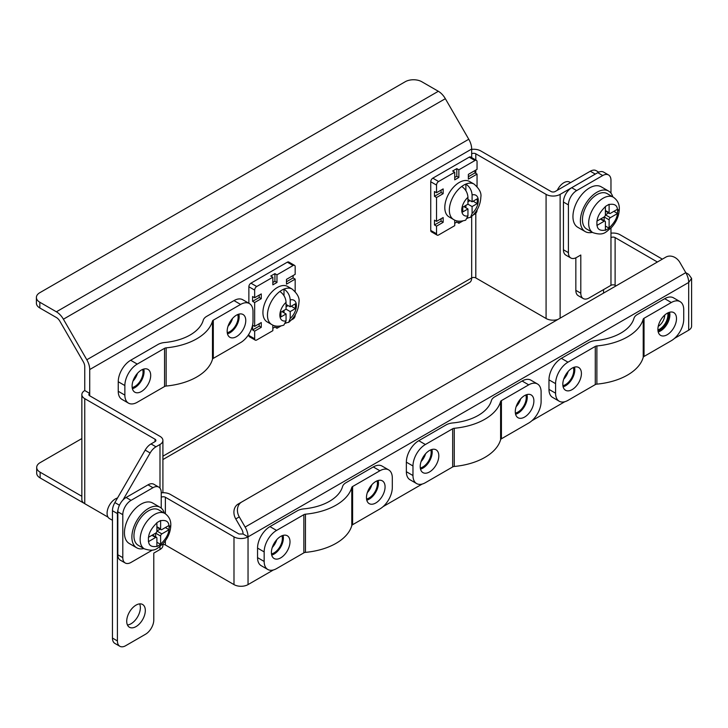 <?xml version="1.0" encoding="UTF-8"?>
<svg xmlns="http://www.w3.org/2000/svg" width="728" height="728" viewBox="0 0 728 728"><rect width="100%" height="100%" fill="white"/><g stroke="black" fill="none" stroke-linecap="round" stroke-linejoin="round"><path stroke-width="1.09" d="M420.211 466.584A13.149 7.598 -60 0 1 425.953 453.353A13.149 7.598 -60 0 1 436.081 449.822A13.149 7.598 -60 0 1 438.811 455.846A13.149 7.598 -60 0 1 433.069 469.087A13.149 7.598 -60 0 1 422.932 472.609A13.149 7.598 -60 0 1 420.211 466.584M431.886 449.458A13.149 7.598 -60 0 1 432.195 452.024A13.149 7.598 -60 0 1 420.52 469.15M515.278 411.693A13.149 7.598 -60 0 1 521.02 398.462A13.149 7.598 -60 0 1 531.158 394.931A13.149 7.598 -60 0 1 533.888 400.955A13.149 7.598 -60 0 1 528.146 414.196A13.149 7.598 -60 0 1 518.008 417.717A13.149 7.598 -60 0 1 515.278 411.693M526.963 394.567A13.149 7.598 -60 0 1 527.272 397.142A13.149 7.598 -60 0 1 515.588 414.259M501.419 400.609L501.419 438.793L528.719 423.032A17.536 10.128 120 0 0 541.113 401.556L541.113 392.01A17.536 10.128 120 0 0 537.482 383.974A17.536 10.128 120 0 0 528.719 384.848L501.419 400.609A2.921 1.684 0 0 0 500.6 401.528A56.12 32.405 180 0 1 454.263 428.282A2.921 1.684 0 0 0 452.67 428.756L425.38 444.508A17.536 10.128 120 0 0 412.976 465.993L412.976 475.539A17.536 10.128 120 0 0 416.607 483.565A17.536 10.128 120 0 0 425.38 482.7L452.67 466.939L452.67 428.756M454.263 428.282L454.263 466.466A56.12 32.405 0 0 0 500.6 439.712L500.6 401.528M425.38 444.508L418.764 440.695L446.055 424.934A12.276 7.089 180 0 1 452.761 422.95A46.765 27 0 0 0 491.373 400.655A12.276 7.089 180 0 1 494.803 396.787L522.103 381.026L528.719 384.848M501.419 438.793A2.921 1.684 0 0 0 500.6 439.712M454.263 466.466A2.921 1.684 0 0 0 452.67 466.939M418.764 440.695A17.536 10.128 120 0 0 406.361 462.171L406.361 471.717A17.536 10.128 120 0 0 409.991 479.743L416.607 483.565M537.482 383.974L530.876 380.162A17.536 10.128 120 0 0 522.103 381.026M117.517 498.007A11.694 6.752 120 0 0 107.08 513.24A11.694 6.752 120 0 0 109.509 518.6L112.458 520.302M143.853 548.548A23.387 13.504 -60 0 1 136.727 547.811A23.387 13.504 -60 0 1 131.886 537.109A23.387 13.504 -60 0 1 142.097 513.577A23.387 13.504 -60 0 1 160.114 507.316A23.387 13.504 -60 0 1 164.31 513.113M136.727 547.811L129.284 543.516A23.387 13.504 -60 0 1 124.443 532.814A23.387 13.504 -60 0 1 134.653 509.281A23.387 13.504 -60 0 1 152.671 503.012L160.114 507.316M133.952 535.917A20.457 11.812 120 0 0 138.193 545.281L144.39 548.857A20.457 11.812 -60 0 1 140.149 539.494A20.457 11.812 -60 0 1 140.149 539.421A20.457 11.812 -60 0 1 149.113 518.873A20.457 11.812 -60 0 1 164.847 513.422L158.649 509.846A20.457 11.812 120 0 0 142.879 515.324A20.457 11.812 120 0 0 133.952 535.917M169.087 527.618L169.087 529.711L161.853 533.888A1.756 1.01 120 0 0 160.615 536.035L160.615 544.389L156.893 546.537L156.893 538.183A1.756 1.01 120 0 0 156.529 537.382A1.756 1.01 120 0 0 155.656 537.464L148.421 541.641L148.421 537.346L155.656 533.169A1.756 1.01 120 0 0 156.893 531.021L156.893 522.668L160.615 520.52L160.615 528.874A1.756 1.01 120 0 0 160.979 529.675A1.756 1.01 120 0 0 161.853 529.593L169.087 525.416L169.087 527.618L170.798 525.252C170.998 520.32 169.014 516.37 164.847 513.422M160.615 544.389L156.893 542.242M165.365 527.563L169.087 529.711M155.656 536.873L155.656 533.169L160.615 536.035M161.853 533.888L156.893 531.021L160.096 529.174M465.884 190.691L465.884 184.075A20.457 11.812 120 0 0 461.752 186.459A20.457 11.812 -60 0 0 449.349 210.155A20.457 11.812 -60 0 0 453.589 219.519L449.04 216.889A20.457 11.812 -60 0 1 444.799 207.526A20.457 11.812 -60 0 1 453.735 186.932A20.457 11.812 -60 0 1 469.505 181.454L474.046 184.075A20.457 11.812 -60 0 0 465.884 184.075C469.678 186.714 471.744 190.336 472.09 194.94L472.09 201.802L467.949 199.408M437.146 235.117A2.921 1.684 120 0 1 436.536 233.779L436.536 226.144L434.47 224.952L434.47 220.174L436.536 221.367L436.536 197.506L434.47 196.305L434.47 191.537L436.536 192.729L436.536 185.094A2.921 1.684 -60 0 1 438.602 181.509L454.727 172.208L452.661 171.007L456.793 168.623L458.858 169.815L474.984 160.515A2.921 1.684 -60 0 1 476.44 160.369L470.652 157.021A2.921 1.684 120 0 0 469.196 157.166L432.814 178.169A2.921 1.684 120 0 0 430.749 181.754L430.749 230.439A2.921 1.684 120 0 0 431.358 231.777L437.146 235.117A2.921 1.684 120 0 0 438.602 234.971L454.727 225.662L454.727 220.102M476.44 160.369A2.921 1.684 -60 0 1 477.049 161.707L477.049 169.342L468.368 174.356L468.368 179.124L477.049 174.11L477.049 186.477M477.049 209.919L477.049 210.392A2.921 1.684 -60 0 1 474.984 213.968L473.155 215.024M468.368 176.74L474.984 172.918L474.984 170.534M474.984 172.918L477.049 174.11M468.104 217.945L467.512 218.282M462.835 220.975L458.858 223.278L456.793 222.086L454.727 223.278M434.47 196.305L441.086 192.492L441.086 190.108M458.858 221.185L458.858 223.278M458.858 169.815L458.858 177.459L454.727 179.843L454.727 172.208M436.536 192.729L443.152 188.907L443.152 193.684L436.536 197.506M436.536 221.367L443.152 217.554L443.152 222.322L436.536 226.144M434.47 224.952L441.086 221.13L441.086 218.746M454.727 177.459L456.793 176.258L456.793 168.623M456.793 222.086L456.793 220.821M443.152 193.684L441.086 192.492M441.086 221.13L443.152 222.322M456.793 176.258L458.858 177.459M453.589 219.519C456.593 221.521 460.633 221.731 465.711 220.147L467.949 215.816L467.949 208.954L462.781 211.939L462.781 207.171L467.949 204.186L467.949 197.324C467.622 192.738 465.556 189.107 461.752 186.459M467.949 204.186L472.09 206.57L472.09 213.431L470.57 217.344L467.667 217.863M467.949 208.954L463.818 206.57M465.884 207.762L465.884 205.378M472.09 206.57L477.25 203.585L477.25 198.817L472.09 201.802M467.949 201.802L470.015 200.609M473.118 201.201L477.25 203.585M132.096 386.159A13.149 7.598 -60 0 1 137.838 372.918A13.149 7.598 -60 0 1 147.966 369.396A13.149 7.598 -60 0 1 150.696 375.421A13.149 7.598 -60 0 1 144.954 388.661A13.149 7.598 -60 0 1 134.817 392.183A13.149 7.598 -60 0 1 132.096 386.159M143.771 369.032A13.149 7.598 -60 0 1 144.08 371.599A13.149 7.598 -60 0 1 132.405 388.725M227.163 331.267A13.149 7.598 -60 0 1 232.905 318.036A13.149 7.598 -60 0 1 243.043 314.505A13.149 7.598 -60 0 1 245.764 320.529A13.149 7.598 -60 0 1 240.031 333.77A13.149 7.598 -60 0 1 229.893 337.291A13.149 7.598 -60 0 1 227.163 331.267M238.848 314.141A13.149 7.598 -60 0 1 239.157 316.707A13.149 7.598 -60 0 1 227.473 333.834M213.304 320.174L213.304 358.367L240.604 342.606A17.536 10.128 120 0 0 252.998 321.13L252.998 311.575A17.536 10.128 120 0 0 249.367 303.549A17.536 10.128 120 0 0 240.604 304.422L213.304 320.174A2.921 1.684 0 0 0 212.485 321.103A56.12 32.405 180 0 1 166.148 347.848A2.921 1.684 0 0 0 164.555 348.321L137.255 364.082A17.536 10.128 120 0 0 124.861 385.558L124.861 395.113A17.536 10.128 120 0 0 128.492 403.139A17.536 10.128 120 0 0 137.255 402.266L164.555 386.513L164.555 348.321M166.148 347.848L166.148 386.04A56.12 32.405 0 0 0 212.485 359.286L212.485 321.103M137.255 364.082L130.649 360.269L157.94 344.508A12.276 7.089 180 0 1 164.646 342.524A46.765 27 0 0 0 203.258 320.229A12.276 7.089 180 0 1 206.688 316.361L233.988 300.6L240.604 304.422M213.304 358.367A2.921 1.684 0 0 0 212.485 359.286M166.148 386.04A2.921 1.684 0 0 0 164.555 386.513M130.649 360.269A17.536 10.128 120 0 0 118.245 381.745L118.245 391.291A17.536 10.128 120 0 0 121.876 399.317L128.492 403.139M249.367 303.549L242.752 299.736A17.536 10.128 120 0 0 233.988 300.6M142.624 369.433A11.694 6.752 -60 0 1 143.043 372.199A11.694 6.752 -60 0 1 132.178 387.533M237.701 314.541A11.694 6.752 -60 0 1 238.12 317.308A11.694 6.752 -60 0 1 227.245 332.641M126.718 621.239A13.149 7.598 -60 0 1 132.46 607.998A13.149 7.598 -60 0 1 142.597 604.477A13.149 7.598 -60 0 1 145.318 610.501A13.149 7.598 -60 0 1 139.576 623.732A13.149 7.598 -60 0 1 129.438 627.254A13.149 7.598 -60 0 1 126.718 621.239M139.63 603.885A13.149 7.598 -60 0 1 140.358 607.634A13.149 7.598 -60 0 1 127.446 624.988M471.671 157.612L471.671 149.031A14.032 8.099 -120 0 0 468.768 139.248L445.345 98.69A14.032 8.099 -120 0 0 438.338 91.282L421.776 81.727A11.694 6.752 0 0 0 405.241 81.727L39.822 292.692A11.694 6.752 0 0 0 36.4 297.47L36.4 303.194A11.694 6.752 0 0 0 39.822 307.971L56.384 317.526A7.016 4.05 60 0 1 59.887 321.23L83.311 361.789A7.016 4.05 60 0 1 84.757 366.685L84.757 390.545A9.937 5.742 180 0 0 81.855 394.603L81.855 499.645A9.937 5.742 0 0 0 84.757 503.694L108.026 517.135M137.465 373.318A11.694 6.752 -60 0 1 132.96 381.117M232.541 318.427A11.694 6.752 -60 0 1 228.037 326.235M471.671 149.386A9.937 5.742 180 0 1 480.762 150.933L551.041 191.51A2.921 1.684 0 0 0 555.173 191.51L590.308 171.226L595.267 174.083L560.132 194.376A9.937 5.742 180 0 1 546.082 194.376L475.803 153.799A2.921 1.684 180 0 0 471.671 153.799M84.757 503.694L84.757 398.662A9.937 5.742 180 0 1 81.855 394.603M36.4 297.47A11.694 6.752 0 0 0 39.822 302.238L56.384 311.802A14.032 8.099 60 0 1 63.4 319.201L86.814 359.769A14.032 8.099 60 0 1 89.726 369.542L89.726 393.411L84.757 390.545M557.821 319.492A9.937 5.742 180 0 1 546.082 318.5L475.803 277.932A2.921 1.684 0 0 0 471.671 277.932A9.937 5.742 60 0 1 469.615 282.482L162.908 459.559M81.855 496.287L40.122 472.199A11.694 6.752 180 0 1 36.691 467.421A11.694 6.752 180 0 1 40.122 462.653L81.855 438.556M122.987 499.99L150.132 452.971A11.694 6.752 -60 0 1 155.974 446.801L159.996 444.48A9.937 5.742 0 0 0 162.908 440.422A9.937 5.742 0 0 0 159.996 436.363L89.726 395.795A2.921 1.684 180 0 1 88.862 394.603A2.921 1.684 180 0 1 89.726 393.411L89.726 395.795M84.757 398.662L155.037 439.23A2.921 1.684 180 0 1 155.892 440.422A2.921 1.684 180 0 1 155.037 441.614L151.014 443.934A11.694 6.752 120 0 0 145.172 450.104L114.878 502.575A11.694 6.752 120 0 0 112.458 510.728L112.458 638.065A11.694 6.752 120 0 0 114.878 643.415L119.838 646.273A11.694 6.752 120 0 0 125.689 645.7L145.527 634.243A11.694 6.752 120 0 0 153.79 619.919L153.79 553.098L159.996 549.522A9.937 5.742 0 0 0 162.908 545.463L162.908 544.508M603.539 293.102L603.539 289.626M595.904 173.746A11.694 6.752 120 0 0 595.267 174.083M566.329 373.819L566.329 375.675M598.78 172.163L596.15 170.643A11.694 6.752 120 0 0 590.308 171.226M36.691 467.421L36.691 473.155A11.694 6.752 0 0 0 40.122 477.923L82.692 502.502A9.937 5.742 -120 0 0 83.766 503.03M118.027 509.655A11.694 6.752 120 0 0 117.417 513.586L117.417 640.922A11.694 6.752 120 0 0 119.838 646.273M667.712 312.967A11.694 6.752 -60 0 1 667.895 314.851A11.694 6.752 -60 0 1 657.912 329.957M664.764 315.033A9.473 5.469 -60 0 1 658.221 326.362M562.817 384.248A13.149 7.598 -60 0 1 568.559 371.016A13.149 7.598 -60 0 1 578.696 367.494A13.149 7.598 -60 0 1 581.417 373.51A13.149 7.598 -60 0 1 575.675 386.75A13.149 7.598 -60 0 1 565.547 390.272A13.149 7.598 -60 0 1 562.817 384.248M574.501 367.121A13.149 7.598 -60 0 1 574.811 369.697A13.149 7.598 -60 0 1 563.126 386.814M657.894 329.356A13.149 7.598 -60 0 1 663.636 316.125A13.149 7.598 -60 0 1 673.773 312.603A13.149 7.598 -60 0 1 676.494 318.618A13.149 7.598 -60 0 1 670.752 331.859A13.149 7.598 -60 0 1 660.615 335.381A13.149 7.598 -60 0 1 657.894 329.356M669.569 312.239A13.149 7.598 -60 0 1 669.878 314.805A13.149 7.598 -60 0 1 658.203 331.932M644.034 318.273L644.034 356.456L671.325 340.695A17.536 10.128 120 0 0 683.729 319.219L683.729 309.673A17.536 10.128 120 0 0 680.098 301.647A17.536 10.128 120 0 0 671.325 302.511L644.034 318.273A2.921 1.684 0 0 0 643.215 319.192A56.12 32.405 180 0 1 596.878 345.946A2.921 1.684 0 0 0 595.286 346.419L567.986 362.171A17.536 10.128 120 0 0 555.582 383.656L555.582 393.202A17.536 10.128 120 0 0 559.213 401.228A17.536 10.128 120 0 0 567.986 400.364L595.286 384.602L595.286 346.419M596.878 345.946L596.878 384.129A56.12 32.405 0 0 0 643.215 357.375L643.215 319.192M567.986 362.171L561.37 358.358L588.67 342.597A12.276 7.089 180 0 1 595.368 340.613A46.765 27 0 0 0 633.979 318.318A12.276 7.089 180 0 1 637.419 314.451L664.71 298.689L671.325 302.511M644.034 356.456A2.921 1.684 0 0 0 643.215 357.375M596.878 384.129A2.921 1.684 0 0 0 595.286 384.602M561.37 358.358A17.536 10.128 120 0 0 548.976 379.834L548.976 389.38A17.536 10.128 120 0 0 552.607 397.406L559.213 401.228M680.098 301.647L673.482 297.825A17.536 10.128 120 0 0 664.71 298.689M685.794 272.681L688.688 274.347L691.6 278.405L688.688 282.464A14.032 8.099 -120 0 0 688.688 282.437A14.032 8.099 -120 0 0 685.785 272.654L245.136 527.063L239.275 516.907A11.694 9.546 -120 0 1 241.696 502.011L238.183 504.04A11.694 9.546 60 0 0 235.763 518.937L241.632 529.092A7.016 4.05 60 0 1 243.079 533.979L238.948 534.006L170.325 494.394A9.937 5.742 180 0 0 161.234 492.838M281.927 535.772A11.694 6.752 -60 0 1 282.355 538.538A11.694 6.752 -60 0 1 271.48 553.881M377.004 480.89A11.694 6.752 -60 0 1 377.423 483.647A11.694 6.752 -60 0 1 366.557 498.989M430.739 449.859A11.694 6.752 -60 0 1 431.158 452.625A11.694 6.752 -60 0 1 420.293 467.958M525.816 394.967A11.694 6.752 -60 0 1 526.235 397.734A11.694 6.752 -60 0 1 515.36 413.067M573.355 367.522A11.694 6.752 -60 0 1 573.773 370.288A11.694 6.752 -60 0 1 562.899 385.631M668.422 312.631A11.694 6.752 -60 0 1 668.85 315.397A11.694 6.752 -60 0 1 657.976 330.74M245.136 527.063A14.032 8.099 60 0 1 248.039 536.845A9.937 5.742 180 0 1 233.988 536.873L165.365 497.251L165.365 513.74M276.767 539.666A11.694 6.752 -60 0 1 272.263 547.465M371.844 484.775A11.694 6.752 -60 0 1 367.34 492.574M425.58 453.753A11.694 6.752 -60 0 1 421.075 461.552M520.657 398.862A11.694 6.752 -60 0 1 516.152 406.661M568.195 371.416A11.694 6.752 -60 0 1 563.69 379.215M165.365 540.804L165.365 544.981L233.988 584.602A9.937 5.742 0 0 0 248.039 584.602L273.391 569.969M165.365 544.981A2.921 1.684 0 0 0 162.089 544.644M125.216 562.99L120.257 560.123A11.694 6.752 -60 0 1 117.827 554.772L122.795 557.63A11.694 6.752 -60 0 0 125.216 562.99A11.694 6.752 -60 0 0 131.058 562.407L152.361 550.113M583.219 298.553A11.694 6.752 -60 0 1 580.798 293.202L575.839 290.345A11.694 6.752 -60 0 0 578.26 295.695L583.219 298.553A11.694 6.752 -60 0 0 589.07 297.979L610.974 285.331A2.921 1.684 0 0 1 615.115 285.331L616.052 285.876M674.501 338.384L688.688 330.194A9.937 5.742 0 0 0 691.6 326.135L691.6 278.405M383.083 506.633L422.204 484.047M531.895 420.72L564.81 401.719M610.974 228.046L610.974 237.601A2.921 1.684 180 0 1 615.115 237.601L657.393 262.007M122.795 557.63L122.795 514.678A11.694 6.752 -60 0 1 131.058 500.354L152.971 487.705A11.694 6.752 -60 0 1 158.813 487.132A11.694 6.752 -60 0 1 161.234 492.483L161.234 497.251A2.921 1.684 180 0 1 165.365 497.251M117.827 554.772L117.827 511.811A11.694 6.752 -60 0 1 126.099 497.488L148.002 484.839A11.694 6.752 -60 0 1 153.854 484.266L158.813 487.132M580.798 293.202L580.798 255.018L576.667 257.403A11.694 6.752 -60 0 1 570.825 257.985A11.694 6.752 -60 0 1 568.404 252.634L568.404 204.905A11.694 6.752 -60 0 1 576.667 190.581L602.711 175.548A11.694 6.752 -60 0 1 608.553 174.966A11.694 6.752 -60 0 1 610.974 180.317L610.974 193.175M570.825 257.985L565.865 255.119A11.694 6.752 -60 0 1 563.436 249.768L563.436 202.038A11.694 6.752 -60 0 1 571.707 187.715L597.752 172.682A11.694 6.752 -60 0 1 603.594 172.099L608.553 174.966M575.839 290.345L575.839 257.839M610.974 233.178A9.937 5.742 180 0 1 620.074 234.734L662.353 259.141M243.079 534.006L248.039 536.873A14.032 8.099 60 0 1 248.039 536.873L248.039 584.602M238.183 504.04L665.811 257.148A11.694 9.546 -120 0 1 679.925 262.499L685.785 272.654M592.355 232.332A23.387 13.504 -60 0 1 585.23 231.595A23.387 13.504 -60 0 1 580.389 220.893A23.387 13.504 -60 0 1 590.59 197.361A23.387 13.504 -60 0 1 608.617 191.091A23.387 13.504 -60 0 1 612.812 196.897M585.23 231.595L577.786 227.3A23.387 13.504 -60 0 1 572.945 216.598A23.387 13.504 -60 0 1 583.155 193.066A23.387 13.504 -60 0 1 601.173 186.796L608.617 191.091M582.455 219.701A20.457 11.812 120 0 0 586.695 229.065L592.892 232.642A20.457 11.812 -60 0 1 588.652 223.278A20.457 11.812 -60 0 1 588.652 223.205A20.457 11.812 -60 0 1 597.615 202.657A20.457 11.812 -60 0 1 613.349 197.206L607.152 193.621A20.457 11.812 120 0 0 591.382 199.108A20.457 11.812 120 0 0 582.455 219.701M570.561 182.628L569.696 182.127A11.694 6.752 120 0 0 557.257 190.308M617.59 211.402L617.59 213.486L610.355 217.672A1.756 1.01 120 0 0 609.118 219.82L609.109 228.164L605.396 230.312L605.396 221.967A1.756 1.01 120 0 0 605.032 221.157A1.756 1.01 120 0 0 604.158 221.248L596.915 225.425L596.915 221.13L604.158 216.953A1.756 1.01 120 0 0 605.396 214.806L605.396 206.452L609.109 204.304L609.118 212.658A1.756 1.01 120 0 0 609.482 213.459A1.756 1.01 120 0 0 610.355 213.377L617.59 209.191L617.59 211.402L619.3 209.036C619.501 204.095 617.517 200.154 613.349 197.206M609.109 228.164L605.396 226.026M613.868 211.347L617.59 213.486M604.158 220.657L604.158 216.953L609.118 219.82M610.355 217.672L605.396 214.806L608.599 212.949M271.398 552.506A13.149 7.598 -60 0 1 277.141 539.266A13.149 7.598 -60 0 1 287.278 535.744A13.149 7.598 -60 0 1 289.999 541.759A13.149 7.598 -60 0 1 284.257 555A13.149 7.598 -60 0 1 274.119 558.522A13.149 7.598 -60 0 1 271.398 552.506M283.074 535.38A13.149 7.598 -60 0 1 283.383 537.947A13.149 7.598 -60 0 1 271.708 555.073M366.466 497.615A13.149 7.598 -60 0 1 372.208 484.375A13.149 7.598 -60 0 1 382.346 480.853A13.149 7.598 -60 0 1 385.076 486.868A13.149 7.598 -60 0 1 379.334 500.109A13.149 7.598 -60 0 1 369.196 503.63A13.149 7.598 -60 0 1 366.466 497.615M378.151 480.489A13.149 7.598 -60 0 1 378.46 483.055A13.149 7.598 -60 0 1 366.776 500.181M352.607 486.522L352.607 524.706L379.907 508.945A17.536 10.128 120 0 0 392.31 487.469L392.31 477.923A17.536 10.128 120 0 0 388.67 469.897A17.536 10.128 120 0 0 379.907 470.761L352.607 486.522A2.921 1.684 0 0 0 351.788 487.442A56.12 32.405 180 0 1 305.451 514.195A2.921 1.684 0 0 0 303.858 514.669L276.567 530.43A17.536 10.128 120 0 0 264.164 551.906L264.164 561.452A17.536 10.128 120 0 0 267.795 569.478A17.536 10.128 120 0 0 276.567 568.614L303.858 552.852L303.858 514.669M305.451 514.195L305.451 552.379A56.12 32.405 0 0 0 351.788 525.625L351.788 487.442M276.567 530.43L269.952 526.608L297.242 510.847A12.276 7.089 180 0 1 303.949 508.863A46.765 27 0 0 0 342.56 486.568A12.276 7.089 180 0 1 345.991 482.7L373.291 466.948L379.907 470.761M352.607 524.706A2.921 1.684 0 0 0 351.788 525.625M305.451 552.379A2.921 1.684 0 0 0 303.858 552.852M269.952 526.608A17.536 10.128 120 0 0 257.548 548.084L257.548 557.63A17.536 10.128 120 0 0 261.179 565.665L267.795 569.478M388.67 469.897L382.064 466.075A17.536 10.128 120 0 0 373.291 466.948M284.002 295.695L284.002 289.08A20.457 11.812 120 0 0 279.87 291.464A20.457 11.812 -60 0 0 267.467 315.16A20.457 11.812 -60 0 0 271.708 324.524L267.158 321.903A20.457 11.812 -60 0 1 262.926 312.53A20.457 11.812 -60 0 1 271.853 291.946A20.457 11.812 -60 0 1 287.624 286.459L292.165 289.089A20.457 11.812 -60 0 0 284.002 289.08C287.797 291.719 289.862 295.341 290.208 299.954L290.208 306.806L286.068 304.422M272.845 325.107L272.845 330.676L256.72 339.976A2.921 1.684 120 0 1 255.264 340.122A2.921 1.684 120 0 1 254.654 338.784L254.654 331.149L252.589 329.957L252.589 325.179L254.654 326.381L254.654 302.511L252.589 301.319L252.589 296.542L254.654 297.734L254.654 290.099A2.921 1.684 -60 0 1 256.72 286.523L272.845 277.213L270.78 276.021L274.911 273.637L276.977 274.829L293.102 265.52A2.921 1.684 -60 0 1 294.558 265.374L288.77 262.034A2.921 1.684 120 0 0 287.314 262.18L250.933 283.183A2.921 1.684 120 0 0 248.867 286.759L248.867 303.257M248.867 334.188L248.867 335.444A2.921 1.684 120 0 0 249.476 336.782L255.264 340.122M294.558 265.374A2.921 1.684 -60 0 1 295.168 266.712L295.168 274.347L286.486 279.361L286.486 284.138L295.168 279.124L295.168 291.482M295.168 314.924L295.168 315.397A2.921 1.684 -60 0 1 293.102 318.982L291.273 320.029M286.486 281.745L293.102 277.932L293.102 275.539M293.102 277.932L295.168 279.124M286.222 322.95L285.631 323.287M280.953 325.989L276.977 328.283L274.911 327.09L272.845 328.283M252.589 301.319L259.204 297.497L259.204 295.113M276.977 326.19L276.977 328.283M276.977 274.829L276.977 282.464L272.845 284.848L272.845 277.213M254.654 297.734L261.27 293.921L261.27 298.689L254.654 302.511M254.654 326.381L261.27 322.559L261.27 327.327L254.654 331.149M252.589 329.957L259.204 326.135L259.204 323.751M272.845 282.464L274.911 281.272L274.911 273.637M274.911 327.09L274.911 325.835M261.27 298.689L259.204 297.497M259.204 326.135L261.27 327.327M274.911 281.272L276.977 282.464M271.708 324.524C274.711 326.526 278.751 326.736 283.829 325.152L286.068 320.821L286.068 313.968L280.908 316.953L280.908 312.175L286.068 309.191L286.068 302.338C285.74 297.743 283.674 294.121 279.87 291.464M286.068 309.191L290.208 311.584L290.208 318.436L288.688 322.349L285.786 322.868M286.068 313.968L281.936 311.584M284.002 312.776L284.002 310.383M290.208 311.584L295.368 308.599L295.368 303.822L290.208 306.806M286.068 306.806L288.133 305.614M291.236 306.206L295.368 308.599M406.361 462.171L412.976 465.993M412.976 475.539L406.361 471.717M168.923 529.811C168.596 534.261 165.829 539.057 160.615 544.189M156.893 546.337C151.688 547.229 148.922 545.636 148.585 541.55M148.585 537.246C148.912 532.796 151.679 528 156.893 522.868M160.615 520.72C165.82 519.828 168.587 521.43 168.923 525.516M151.934 535.317L155.656 537.464M160.615 528.874L156.893 526.726M472.09 194.94A11.694 6.752 -60 0 1 478.287 200.609A11.694 6.752 -60 0 1 472.09 213.431M436.536 233.779L430.749 230.439M436.536 185.094L430.749 181.754M438.602 181.509L432.814 178.169M474.984 160.515L469.196 157.166M467.949 215.816A11.694 6.752 -60 0 1 461.752 210.155A11.694 6.752 -60 0 1 467.949 197.324M118.245 381.745L124.861 385.558M124.861 395.113L118.245 391.291M39.822 307.971L39.822 302.238M151.014 443.934L155.974 446.801M155.037 441.614L155.037 439.23M162.908 456.192L471.671 277.932L471.671 216.434M471.671 149.031L89.726 369.542M468.768 139.248L86.814 359.769M445.345 98.69L63.4 319.201M438.338 91.282L56.384 311.802M546.082 194.376L546.082 318.5M475.803 277.932L475.803 213.295M475.803 173.401L475.803 170.061M475.803 159.996L475.803 153.799M560.132 318.163L560.132 194.376M40.122 477.923L40.122 472.199M159.996 444.48L159.996 488.17M159.996 546.482L159.996 549.522M150.132 452.971L145.172 450.104M117.417 640.922L112.458 638.065M117.417 513.586L112.458 510.728M119.447 505.214L114.878 502.575M548.976 379.834L555.582 383.656M555.582 393.202L548.976 389.38M615.115 285.331L615.115 237.601M688.688 330.194L688.688 282.464L248.039 536.873M233.988 536.873L233.988 584.602M161.234 497.251L161.234 508.099M610.974 237.601L610.974 285.331M148.002 484.839L152.971 487.705M126.099 497.488L131.058 500.354M117.827 511.811L122.795 514.678M576.667 190.581L571.707 187.715M563.436 202.038L568.404 204.905M563.436 249.768L568.404 252.634M597.752 172.682L602.711 175.548M239.275 516.907L235.763 518.937M617.426 213.586C617.098 218.045 614.332 222.841 609.118 227.973M605.396 230.121C600.19 231.013 597.424 229.411 597.087 225.325M597.087 221.03C597.415 216.58 600.181 211.784 605.396 206.643M609.118 204.495C614.323 203.613 617.089 205.205 617.426 209.291M600.436 219.101L604.158 221.248M609.118 212.658L605.396 210.51M257.548 548.084L264.164 551.906M264.164 561.452L257.548 557.63M290.208 299.954A11.694 6.752 -60 0 1 296.405 305.614A11.694 6.752 -60 0 1 290.208 318.436M254.654 338.784L248.867 335.444M254.654 290.099L248.867 286.759M256.72 286.523L250.933 283.183M293.102 265.52L287.314 262.18M286.068 320.821A11.694 6.752 -60 0 1 279.87 315.16A11.694 6.752 -60 0 1 286.068 302.338M144.39 548.857C155.838 552.552 157.448 547.765 162.726 543.998C167.84 538.411 170.534 532.159 170.798 525.252M152.443 535.025L156.529 537.382M156.893 527.318L160.979 529.675M470.57 217.344C477.022 211.957 480.453 205.187 480.853 197.024C481.608 192.993 479.343 188.679 474.046 184.075M162.908 492.71L162.908 440.422M592.892 232.642C604.34 236.336 605.942 231.549 611.229 227.782C616.343 222.195 619.037 215.943 619.3 209.036M600.946 218.8L605.032 221.157M605.396 211.102L609.482 213.459M288.688 322.349C295.14 316.962 298.571 310.192 298.971 302.029C299.727 297.998 297.461 293.684 292.165 289.089"/></g></svg>
